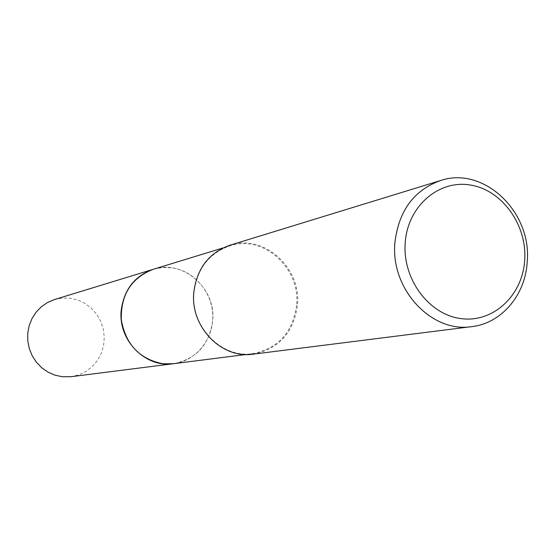 <?xml version="1.0" encoding="UTF-8"?>
<svg xmlns="http://www.w3.org/2000/svg" width="555" height="555" viewBox="0 0 555 555"><rect width="100%" height="100%" fill="white"/><g stroke="black" fill="none" stroke-linecap="round" stroke-linejoin="round"><path stroke-width="0.42" stroke-dasharray="2.77 2.08" d="M153.18 269.328C183.171 259.039 216.554 288.621 212.62 321.241C209.103 345.002 196.054 359.154 173.458 363.705M153.797 269.133C183.684 259.4 216.505 288.884 212.62 321.241C209.186 344.71 196.352 358.835 174.103 363.622M296.55 305.347C292.742 332.396 278.187 348.491 252.886 353.632C221.459 358.738 190.067 326.305 194.049 292.055C197.198 268.682 209.096 253.295 229.735 245.886C263.348 234.349 300.796 268.231 296.55 305.347M229.867 245.254C263.847 233.565 301.726 267.815 297.438 305.34C293.581 332.702 278.86 348.97 253.267 354.146M54.55 299.527L62.222 298.042L70.041 298.188L77.804 300.012L85.054 303.439L91.478 308.309L96.806 314.414L100.823 321.498L103.348 329.254L104.284 337.357L103.598 345.467L101.301 353.244L97.5 360.348L92.345 366.487L86.046 371.392L78.872 374.84L71.13 376.685M154.061 269.057L162.802 267.524L171.689 267.808C194 270.729 212.197 291.93 212.794 315.358C213.599 338.779 196.616 360.368 174.374 363.594M245.969 354.513L252.886 353.632M223.068 247.925L229.735 245.886"/><path stroke-width="0.83" d="M245.969 354.513L173.458 363.705C145.417 368.229 117.625 339.917 121.267 309.926C124.14 289.453 134.775 275.925 153.18 269.328L154.061 269.057M174.103 363.622C145.889 368.631 117.577 340.187 121.261 309.926C124.202 289.169 135.052 275.571 153.797 269.133M471.84 326.618L253.267 354.146C221.521 359.279 189.824 326.506 193.848 291.902C197.032 268.308 209.041 252.754 229.867 245.254L440.455 180.569C483.71 165.681 532.072 212.003 527.215 261.891C525.46 294.913 501.664 323.267 471.84 326.618C431.443 333.277 390.2 288.905 394.931 242.452C398.74 210.81 413.919 190.185 440.455 180.569M524.69 260.198C522.637 295.413 493.249 323.017 461.094 318.612C428.911 314.74 402.264 278.874 405.219 242.604C407.696 206.266 438.707 179.515 470.425 185.037C502.192 190.039 527.208 225.046 524.69 260.198M174.374 363.594L71.13 376.685L62.458 376.762L55.091 375.208L48.132 372.204L41.847 367.861L36.477 362.339L32.245 355.852L29.318 348.658L27.799 341.027L27.75 333.257L29.179 325.653L32.023 318.508L36.165 312.097L41.445 306.672L47.654 302.426L54.55 299.527L223.068 247.925M173.451 363.719L163.073 363.782C139.687 359.252 125.77 344.62 121.316 319.888C120.602 294.844 131.223 277.986 153.173 269.321"/></g></svg>
